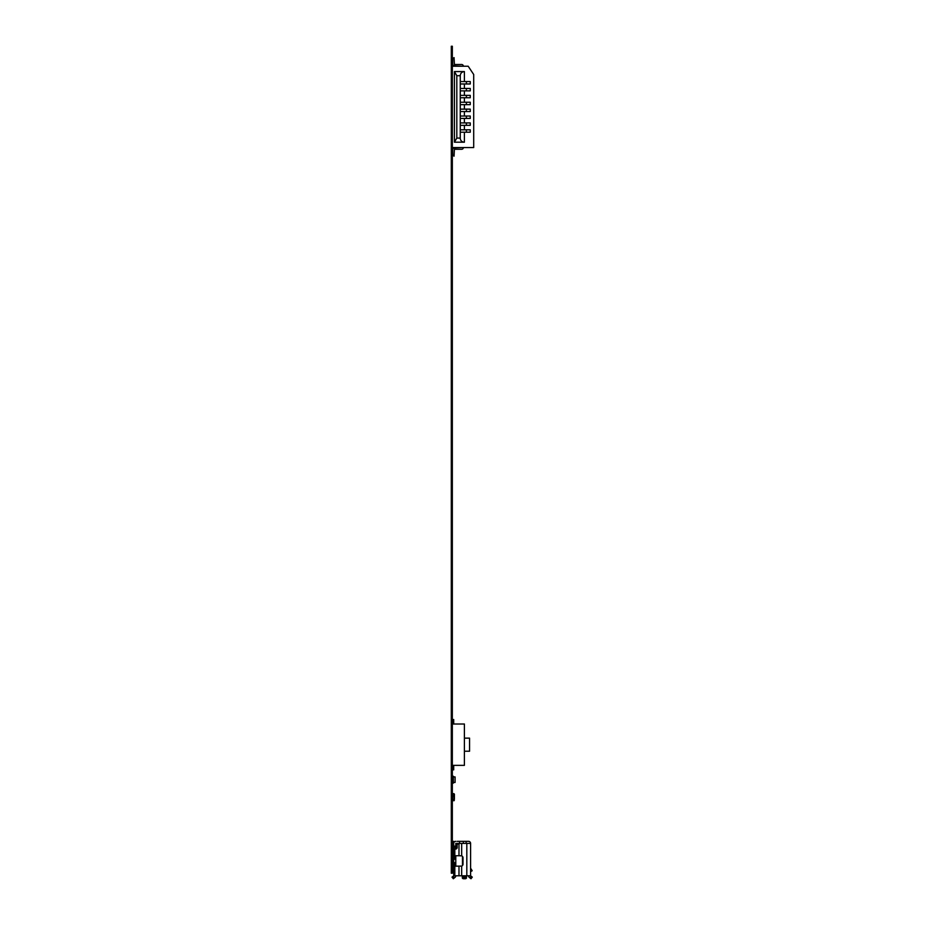 <?xml version="1.0" encoding="UTF-8"?>
<svg xmlns="http://www.w3.org/2000/svg" width="925" height="925" viewBox="0 0 925 925"><rect width="100%" height="100%" fill="white"/><g stroke="black" fill="none" stroke-linecap="round" stroke-linejoin="round"><path stroke-width="1.39" d="M452.337 810.566L452.337 821.516M452.337 688.038L452.337 696.305M452.337 705.532L452.337 713.811M452.337 723.038L452.337 731.317M452.337 740.543L452.337 748.811M452.337 758.049L452.337 766.316M452.337 774.179L452.337 785.198M452.337 792.505L452.337 801.882M454.059 800.229C451.539 800.668 453.111 796.032 452.683 794.159C454.233 795.014 454.695 797.038 454.059 800.229M454.059 795.13C453.909 793.615 453.447 793.615 452.683 795.13C453.447 793.615 453.909 793.615 454.059 795.13L454.059 799.258L452.753 800.298L454.406 799.258C453.736 801.223 453.158 801.223 452.683 799.258L452.753 800.298M452.406 799.258L452.337 800.495M452.406 800.622L454.267 800.634L454.059 799.258M454.406 795.13C454.603 793.719 453.921 793.303 452.337 793.881C453.921 793.303 454.603 793.719 454.406 795.13L454.406 799.258M452.406 776.237L453.366 776.237L453.366 782.446L455.088 782.446L455.088 776.931L453.366 776.931L453.366 783.128L452.406 783.128M464.396 738.138L469.565 738.138L469.565 751.227L464.396 751.227M452.337 719.523L453.712 719.523L453.712 724.009M453.712 765.357L453.712 769.831L452.337 769.831M452.406 724.009L464.396 724.009L464.396 765.357L452.406 765.357M462.327 876.276A1.376 0.879 0 0 0 463.703 877.154L465.09 877.154A1.376 0.879 0 0 0 466.466 876.276L466.466 877.871A1.376 0.879 180 0 1 465.09 878.75L463.703 878.75A1.376 0.879 180 0 1 462.327 877.871L462.327 875.79L453.712 875.79L453.1 876.276L454.395 877.894L455.031 877.386A2 2 0 0 0 455.782 875.825L455.782 875.79M457.158 841.334L468.536 841.334A2.07 2.07 0 0 1 470.594 843.403L470.594 875.79L462.327 875.79M470.594 843.403L458.985 843.403L458.985 855.729L461.667 855.856A2.07 2.07 0 0 1 463.02 857.799L463.02 864.135A2.07 2.07 0 0 1 461.667 866.077L453.712 866.205L453.712 875.79M461.667 866.077L460.951 866.205L461.667 866.077L461.667 875.79M460.951 855.729L461.667 855.856A2.07 2.07 0 0 1 462.465 856.4L462.465 865.546M455.782 855.729L455.782 856.839L453.712 856.839L453.712 857.868L455.782 857.868L455.782 856.839M455.782 865.106L453.712 865.106L455.782 865.176L455.782 857.868M455.782 865.176L455.782 866.205M455.782 841.334A2.07 2.07 0 0 0 453.712 843.403L453.712 848.572L453.712 847.531L455.782 847.531L455.817 843.403L455.817 849.046M468.536 875.79L468.536 875.825A2 2 0 0 0 469.287 877.386L469.923 877.894L471.207 876.276L470.594 875.79M470.594 871.674L472.178 870.76L470.594 871.674L472.178 870.76L471.149 868.968L470.594 869.28M466.119 843.403L466.119 841.334M455.782 843.403L458.985 843.403L457.158 844.433L457.158 848.017L456.129 849.046L456.326 843.403M458.985 855.729L453.712 855.729L453.712 856.839M453.712 855.729L453.712 849.046L456.129 849.046M453.712 865.176L453.712 866.205M453.712 865.106L453.712 856.492L453.712 865.453L453.712 864.077L455.782 864.077L453.712 864.077M454.395 877.894L453.319 878.75L452.024 877.131L453.1 876.276M455.366 849.046L455.366 847.809L454.545 847.531M463.367 843.403L463.367 841.334M453.712 846.306A0.694 0.694 0 0 1 453.504 845.82L453.504 841.334L454.545 841.738M471.207 876.276L472.282 877.131L470.998 878.75L469.923 877.894M453.712 847.531L453.712 843.403M455.782 846.155L453.712 846.155L453.712 841.334M452.337 147.549L473.704 147.549L473.704 74.509L468.189 66.23L452.337 66.23M463.367 66.23A1.723 1.723 0 0 0 461.633 64.507L454.406 64.507L454.059 57.616L452.683 58.657L452.683 64.172A1.723 1.723 0 0 0 454.406 65.895L461.98 66.23M461.98 147.549L454.406 147.896A1.723 1.723 0 0 0 452.683 149.619L452.683 155.134L454.059 156.163L454.406 149.272L461.633 149.272A1.723 1.723 0 0 0 463.367 147.549M460.257 75.711C460.453 73.214 461.829 71.838 464.396 71.572L454.429 71.572L454.429 142.207L464.396 142.207C461.737 141.941 460.349 140.565 460.257 138.079L460.257 75.711L456.811 75.711L456.811 138.079L460.257 138.079M464.396 71.572L464.396 81.573L470.258 81.573L470.258 83.978L460.257 83.978M464.396 83.978L464.396 88.465L470.258 88.465L470.258 90.87L460.257 90.87M464.396 90.87L464.396 95.356L470.258 95.356L470.258 97.761L460.257 97.761M464.396 97.761L464.396 102.247L470.258 102.247L470.258 104.652L460.257 104.652M464.396 104.652L464.396 109.138L470.258 109.138L470.258 111.543L460.257 111.543M464.396 111.543L464.396 116.03L470.258 116.03L470.258 118.435L460.257 118.435M464.396 118.435L464.396 122.921L470.258 122.921L470.258 125.326L460.257 125.326M464.396 125.326L464.396 129.812L470.258 129.812L470.258 132.217L460.257 132.217M464.396 129.812L460.257 129.812M454.429 142.207L456.811 138.079M454.429 71.572L456.811 75.711M464.396 81.573L460.257 81.573M464.396 88.465L460.257 88.465M464.396 95.356L460.257 95.356M464.396 102.247L460.257 102.247M464.396 109.138L460.257 109.138M464.396 116.03L460.257 116.03M464.396 122.921L460.257 122.921M452.337 49.696L452.337 56.587M451.296 666.462L451.296 46.25L452.337 46.25L452.337 873.2L451.296 873.2L451.296 666.462L452.337 666.462M451.296 166.847L452.337 166.847M463.703 878.75L463.703 877.154M465.09 877.154L465.09 878.75M470.594 870.078L471.496 869.558M466.813 843.403L466.813 875.79M461.667 855.856L461.667 843.403M458.985 866.205L458.985 875.79M454.822 866.205L454.822 875.79M454.822 849.046L454.822 855.729M459.575 843.403L459.575 841.334M453.712 856.77L455.782 856.77M453.712 859.244L455.782 859.244M453.712 862.69L455.782 862.69M464.396 132.217L464.396 142.207M466.397 129.812L466.397 132.217M466.397 81.573L466.397 83.978M466.397 88.465L466.397 90.87M466.397 95.356L466.397 97.761M466.397 102.247L466.397 104.652M466.397 109.138L466.397 111.543M466.397 116.03L466.397 118.435M466.397 122.921L466.397 125.326M451.296 659.571L452.337 659.571M451.296 173.738L452.337 173.738"/></g></svg>

